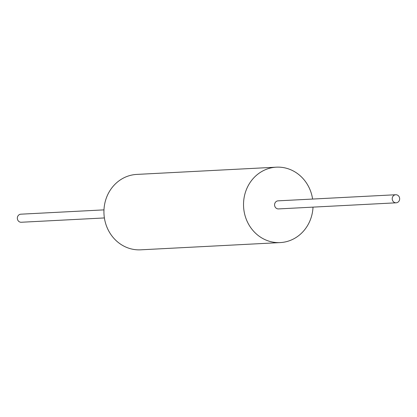 <?xml version="1.0" encoding="UTF-8"?>
<svg xmlns="http://www.w3.org/2000/svg" width="417" height="417" viewBox="0 0 417 417"><rect width="100%" height="100%" fill="white"/><g stroke="black" fill="none" stroke-linecap="round" stroke-linejoin="round"><path stroke-width="0.63" d="M280.255 242.585L140.659 249.825A37.754 34.762 -93 0 1 135.483 249.674A37.754 34.762 -93 0 1 103.937 211.106A37.754 34.762 -93 0 1 136.745 174.415L276.341 167.175A37.754 34.762 87 0 0 243.533 203.871A37.754 34.762 87 0 0 275.079 242.433A37.754 34.762 87 0 0 280.255 242.585A37.754 34.762 87 0 0 313.021 207.124M312.604 199.055A37.754 34.762 87 0 0 276.341 167.175M104.396 217.945L21.267 222.256A4.04 3.722 -93 0 1 17.342 218.414A4.04 3.722 -93 0 1 20.85 214.187L103.979 209.876M392.235 198.372A4.04 3.722 87 0 0 396.15 202.813A4.04 3.722 87 0 0 399.658 198.586A4.04 3.722 87 0 0 395.733 194.744A4.04 3.722 87 0 0 392.235 198.372M396.15 202.813L278.509 208.917A4.04 3.722 -93 0 1 274.594 204.471A4.04 3.722 -93 0 1 278.087 200.843L395.733 194.744"/></g></svg>
